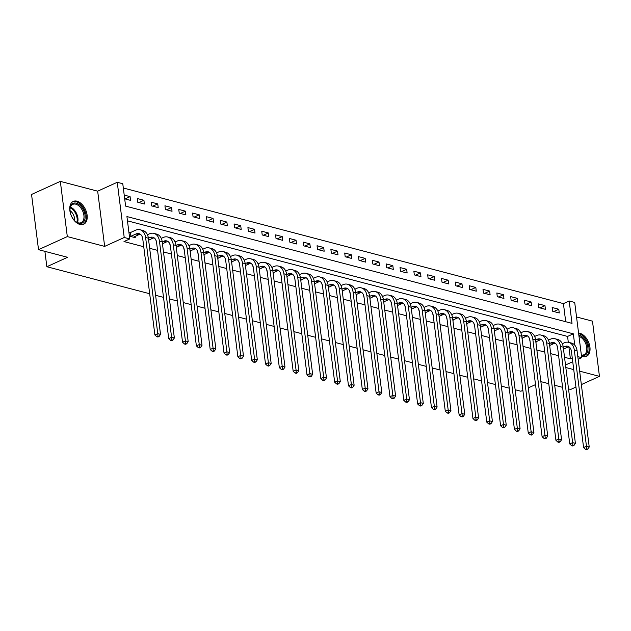 <?xml version="1.0" encoding="UTF-8"?>
<svg xmlns="http://www.w3.org/2000/svg" width="631" height="631" viewBox="0 0 631 631"><rect width="100%" height="100%" fill="white"/><g stroke="black" fill="none" stroke-linecap="round" stroke-linejoin="round"><path stroke-width="0.95" d="M581.49 356.081A12.541 7.746 65.5 0 0 582.776 356.547A12.541 7.746 65.5 0 0 586.499 356.326A12.541 7.746 65.5 0 0 589.362 344.423A12.541 7.746 65.5 0 0 579.834 333.271A12.541 7.746 65.5 0 0 578.58 333.058M77.014 201.186A12.541 7.746 65.5 0 0 73.291 201.415A12.541 7.746 65.5 0 0 70.427 213.31A12.541 7.746 65.5 0 0 79.948 224.47A12.541 7.746 65.5 0 0 83.671 224.242A12.541 7.746 65.5 0 0 86.534 212.347A12.541 7.746 65.5 0 0 77.014 201.186M565.707 321.723L563.42 303.606L569.178 300.987L574.707 302.446L581.687 357.651L577.815 356.641M581.348 384.594L599.45 376.36L592.477 321.155L576.545 316.967M149.681 293.738L46.844 266.724L67.564 257.298L38.523 249.671L31.55 194.458L60.331 181.373L67.312 236.586L104.651 246.39L124.22 237.493L117.248 182.28L122.777 183.731L125.608 206.116L572.009 323.372L569.178 300.987M104.651 246.39L97.671 191.177L60.331 181.373M97.671 191.177L117.248 182.28M563.42 303.606L123.321 188.006M568.523 388.885L570.669 389.453L575.937 387.055M38.523 249.671L67.312 236.586M124.686 198.82L130.554 200.366L130.089 196.635L124.212 195.097M137.747 202.259L144.389 204.002L143.915 200.272L137.274 198.528L137.747 202.259M151.574 205.887L158.215 207.631L157.742 203.9L151.109 202.157L151.574 205.887M165.409 209.524L172.042 211.267L171.577 207.536L164.936 205.793L165.409 209.524M179.236 213.152L185.877 214.895L185.404 211.164L178.762 209.421L179.236 213.152M193.062 216.788L199.704 218.531L199.23 214.8L192.589 213.057L193.062 216.788M206.897 220.416L213.53 222.159L213.057 218.429L206.424 216.685L206.897 220.416M220.724 224.052L227.357 225.795L226.892 222.065L220.251 220.322L220.724 224.052M234.551 227.681L241.192 229.424L240.719 225.693L234.077 223.95L234.551 227.681M248.377 231.317L255.019 233.06L254.545 229.329L247.912 227.586L248.377 231.317M262.212 234.945L268.845 236.688L268.372 232.957L261.739 231.214L262.212 234.945M276.039 238.581L282.68 240.324L282.207 236.593L275.566 234.85L276.039 238.581M289.866 242.209L296.507 243.952L296.034 240.23L289.392 238.479L289.866 242.209M303.7 245.845L310.334 247.589L309.86 243.858L303.227 242.115L303.7 245.845M317.527 249.482L324.16 251.225L323.695 247.494L317.054 245.751L317.527 249.482M331.354 253.11L337.995 254.853L337.522 251.122L330.881 249.379L331.354 253.11M345.181 256.746L351.822 258.489L351.349 254.758L344.715 253.015L345.181 256.746M359.015 260.374L365.649 262.117L365.175 258.387L358.542 256.643L359.015 260.374M372.842 264.01L379.483 265.754L379.01 262.023L372.369 260.28L372.842 264.01M386.669 267.639L393.31 269.382L392.837 265.651L386.196 263.908L386.669 267.639M400.496 271.275L407.137 273.018L406.664 269.287L400.03 267.544L400.496 271.275M414.33 274.903L420.964 276.646L420.498 272.915L413.857 271.172L414.33 274.903M428.157 278.539L434.798 280.282L434.325 276.552L427.684 274.808L428.157 278.539M441.984 282.167L448.625 283.911L448.152 280.18L441.519 278.437L441.984 282.167M455.819 285.804L462.452 287.547L461.979 283.816L455.345 282.073L455.819 285.804M469.645 289.432L476.279 291.175L475.813 287.452L469.172 285.701L469.645 289.432M483.472 293.068L490.113 294.811L489.64 291.08L482.999 289.337L483.472 293.068M497.299 296.696L503.94 298.447L503.467 294.716L496.834 292.973L497.299 296.696M511.134 300.332L517.767 302.075L517.302 298.345L510.66 296.602L511.134 300.332M524.96 303.968L531.602 305.712L531.128 301.981L524.487 300.238L524.96 303.968M538.787 307.597L545.429 309.34L544.955 305.609L538.322 303.866L538.787 307.597M552.622 311.233L559.255 312.976L558.782 309.245L552.149 307.502L552.622 311.233M574.762 345.165L573.327 333.823L126.926 216.559L129.749 238.944L123.999 241.563L143.742 246.753M149.657 248.306L157.569 250.381M163.484 251.935L171.403 254.017M177.311 255.571L185.23 257.645M191.146 259.199L199.057 261.281M204.972 262.835L212.884 264.91M218.799 266.463L226.718 268.546M232.626 270.1L240.545 272.174M246.461 273.728L254.372 275.81M260.287 277.364L268.207 279.438M274.114 280.992L282.033 283.074M287.949 284.628L295.86 286.703M301.776 288.257L309.687 290.339M315.603 291.893L323.522 293.975M329.429 295.521L337.348 297.603M343.264 299.157L351.175 301.239M357.091 302.793L365.002 304.868M370.918 306.421L378.837 308.504M384.752 310.058L392.663 312.132M398.579 313.686L406.49 315.768M412.406 317.322L420.325 319.396M426.233 320.95L434.152 323.033M440.067 324.586L447.978 326.661M453.894 328.215L461.805 330.297M467.721 331.851L475.64 333.925M481.556 335.479L489.467 337.561M495.382 339.115L503.293 341.197M509.209 342.743L517.128 344.826M523.036 346.38L530.955 348.462M536.871 350.016L544.782 352.09M550.697 353.644L558.609 355.726M564.524 357.28L570.4 358.818L568.886 346.876M568.302 342.254L567.569 336.433L127.462 220.834M129.394 236.128L135.271 237.674L135.105 236.357M129.962 232.673L128.929 232.397M142.062 236.38L142.843 239.662M148.758 241.216L148.932 239.993M155.889 240.017L156.677 243.29M162.593 244.844L162.759 243.621M169.715 243.645L170.504 246.926M176.42 248.48L176.593 247.257M183.55 247.281L184.331 250.562M190.246 252.116L190.42 250.886M197.377 250.909L198.166 254.19M204.073 255.744L204.247 254.522M211.204 254.545L211.992 257.827M217.908 259.38L218.081 258.15M225.03 258.182L225.819 261.455M231.735 263.009L231.908 261.786M238.865 261.81L239.646 265.091M245.562 266.645L245.735 265.414M252.692 265.446L253.481 268.719M259.396 270.273L259.562 269.051M266.519 269.074L267.307 272.355M273.223 273.909L273.397 272.679M280.353 272.71L281.134 275.984M287.05 277.537L287.223 276.315M294.18 276.339L294.969 279.62M300.877 281.174L301.05 279.951M308.007 279.975L308.796 283.248M314.711 284.802L314.885 283.579M321.834 283.603L322.622 286.884M328.538 288.438L328.712 287.215M335.668 287.239L336.449 290.512M342.365 292.066L342.538 290.844M349.495 290.867L350.284 294.149M356.192 295.702L356.365 294.48M363.322 294.503L364.111 297.785M370.026 299.331L370.2 298.108M377.157 298.132L377.937 301.413M383.853 302.967L384.027 301.744M390.983 301.768L391.772 305.049M397.68 306.603L397.853 305.372M404.81 305.404L405.599 308.677M411.515 310.231L411.688 309.009M418.637 309.032L419.426 312.313M425.341 313.867L425.515 312.637M432.472 312.668L433.252 315.942M439.168 317.496L439.342 316.273M446.298 316.297L447.087 319.578M452.995 321.132L453.168 319.901M460.125 319.933L460.914 323.206M466.83 324.76L467.003 323.537M473.96 323.561L474.741 326.842M480.656 328.396L480.83 327.173M487.787 327.197L488.575 330.47M494.483 332.024L494.657 330.802M501.613 330.825L502.402 334.107M508.318 335.66L508.491 334.438M515.44 334.462L516.229 337.735M522.145 339.289L522.318 338.066M529.275 338.09L530.056 341.371M535.971 342.925L536.145 341.702M543.102 341.726L543.89 345.007M549.798 346.553L549.972 345.331M556.928 345.354L557.717 348.635M563.633 350.189L563.806 348.967M522.878 390.344L520.898 391.244L515.148 389.737M509.233 388.183L501.314 386.101M495.406 384.547L487.487 382.473M481.571 380.919L473.66 378.837M467.745 377.283L459.833 375.208M453.918 373.655L445.999 371.572M440.083 370.018L432.172 367.936M426.256 366.382L418.345 364.308M412.429 362.754L404.51 360.672M398.603 359.118L390.684 357.043M384.768 355.49L376.857 353.407M370.941 351.853L363.03 349.779M357.114 348.225L349.195 346.143M343.28 344.589L335.369 342.515M329.453 340.961L321.542 338.879M315.626 337.325L307.707 335.25M301.799 333.696L293.88 331.614M287.965 330.06L280.054 327.986M274.138 326.432L266.227 324.35M260.311 322.796L252.392 320.714M246.484 319.168L238.565 317.085M232.65 315.532L224.739 313.449M218.823 311.895L210.904 309.821M204.996 308.267L197.077 306.185M191.161 304.631L183.25 302.557M177.335 301.003L169.423 298.92M163.508 297.367L155.589 295.292M44.896 251.343L46.844 266.724M565.818 367.526L573.737 369.608M579.652 371.162L599.45 376.36M565.502 365.01L572.743 361.721M578.146 359.26L581.687 357.651M570.4 358.818L572.27 357.966M129.749 238.944L124.22 237.493M548.773 383.703L541.627 381.826L540.925 382.141M535.522 384.594L528.281 387.891M562.607 387.331L554.688 385.257M567.569 336.433L573.327 333.823M125.056 198.923L130.089 196.635M553.758 311.533L558.782 309.245M539.931 307.896L544.955 305.609M526.096 304.268L531.128 301.981M512.269 300.632L517.302 298.345M498.443 296.996L503.467 294.716M484.616 293.368L489.64 291.08M470.781 289.732L475.813 287.452M456.954 286.103L461.979 283.816M443.128 282.467L448.152 280.18M429.293 278.839L434.325 276.552M415.466 275.203L420.498 272.915M401.639 271.575L406.664 269.287M387.813 267.938L392.837 265.651M373.978 264.31L379.01 262.023M360.151 260.674L365.175 258.387M346.324 257.046L351.349 254.758M332.49 253.41L337.522 251.122M318.663 249.773L323.695 247.494M304.836 246.145L309.86 243.858M291.009 242.509L296.034 240.23M277.175 238.881L282.207 236.593M263.348 235.245L268.372 232.957M249.521 231.616L254.545 229.329M235.694 227.98L240.719 225.693M221.86 224.352L226.892 222.065M208.033 220.716L213.057 218.429M194.206 217.088L199.23 214.8M180.371 213.452L185.404 211.164M166.545 209.823L171.577 207.536M152.718 206.187L157.742 203.9M138.891 202.551L143.915 200.272M133.464 237.201L138.804 234.677A8.037 5.647 104.7 0 1 140.334 234.251M130.909 236.286L136.036 233.951A8.037 5.647 104.7 0 1 139.025 233.636A8.037 5.647 104.7 0 1 142.74 238.794L154.887 334.966L157.766 333.657L145.611 237.485A12.06 8.471 -75.3 0 0 140.043 229.747A12.06 8.471 -75.3 0 0 135.562 230.22L130.436 232.555L130.909 236.286L130.436 236.404M128.992 232.918L130.436 232.555M157.979 336.205L156.827 336.725L157.931 337.017L159.083 336.497L157.979 336.205L157.766 333.657L160.526 334.383L148.38 238.21A12.06 8.471 -75.3 0 0 142.811 230.473L140.043 229.747M160.526 334.383L159.083 336.497M156.827 336.725L154.887 334.966M148.624 240.135L152.631 238.305A8.037 5.647 104.7 0 1 154.169 237.887M148.388 238.258L149.862 237.579A8.037 5.647 104.7 0 1 152.852 237.264A8.037 5.647 104.7 0 1 156.567 242.422L168.714 338.595L171.593 337.285L159.446 241.113A12.06 8.471 -75.3 0 0 153.869 233.383A12.06 8.471 -75.3 0 0 149.397 233.849L147.433 234.74M171.806 339.841L170.654 340.361L171.758 340.653L172.91 340.125L171.806 339.841L171.593 337.285L174.361 338.011L162.206 241.847A12.06 8.471 -75.3 0 0 156.638 234.109L153.869 233.383M174.361 338.011L172.91 340.125M170.654 340.361L168.714 338.595M162.451 243.763L166.458 241.941A8.037 5.647 104.7 0 1 167.996 241.515M162.214 241.886L163.697 241.216A8.037 5.647 104.7 0 1 166.679 240.9A8.037 5.647 104.7 0 1 170.394 246.058L182.54 342.231L185.419 340.921L173.273 244.749A12.06 8.471 -75.3 0 0 167.704 237.011A12.06 8.471 -75.3 0 0 163.224 237.485L161.26 238.376M185.632 343.469L184.481 343.998L185.585 344.281L186.737 343.761L185.632 343.469L185.419 340.921L188.188 341.647L176.041 245.475A12.06 8.471 -75.3 0 0 170.465 237.737L167.704 237.011M188.188 341.647L186.737 343.761M184.481 343.998L182.54 342.231M176.278 247.399L180.292 245.569A8.037 5.647 104.7 0 1 181.823 245.151M176.041 245.522L177.524 244.844A8.037 5.647 104.7 0 1 180.505 244.536A8.037 5.647 104.7 0 1 184.22 249.687L196.375 345.859L199.254 344.55L187.099 248.377A12.06 8.471 -75.3 0 0 181.531 240.648A12.06 8.471 -75.3 0 0 177.051 241.113L175.095 242.012M199.459 347.105L198.308 347.626L199.42 347.918L200.571 347.397L199.459 347.105L199.254 344.55L202.015 345.275L189.868 249.111A12.06 8.471 -75.3 0 0 184.299 241.373L181.531 240.648M202.015 345.275L200.571 347.397M198.308 347.626L196.375 345.859M190.112 251.028L194.119 249.206A8.037 5.647 104.7 0 1 195.657 248.78M189.876 249.15L191.351 248.48A8.037 5.647 104.7 0 1 194.34 248.164A8.037 5.647 104.7 0 1 198.055 253.323L210.202 349.495L213.081 348.186L200.934 252.014A12.06 8.471 -75.3 0 0 195.358 244.276A12.06 8.471 -75.3 0 0 190.885 244.749L188.921 245.64M213.294 350.733L212.142 351.262L213.246 351.546L214.398 351.025L213.294 350.733L213.081 348.186L215.849 348.911L203.695 252.739A12.06 8.471 -75.3 0 0 198.126 245.002L195.358 244.276M215.849 348.911L214.398 351.025M212.142 351.262L210.202 349.495M84.664 219.982A10.853 6.704 -114.5 0 1 75.554 221.544A10.853 6.704 -114.5 0 1 69.986 209.303A10.853 6.704 -114.5 0 1 70.459 206.511A10.853 6.704 -114.5 0 1 80.192 205.509A10.853 6.704 -114.5 0 1 84.664 219.982M75.341 221.363A10.049 6.207 65.5 0 0 81.147 222.656A10.049 6.207 65.5 0 0 83.56 219.746A10.049 6.207 65.5 0 0 81.202 208.427A10.049 6.207 65.5 0 0 72.825 204.365A10.049 6.207 65.5 0 0 70.404 207.276A10.049 6.207 65.5 0 0 69.986 209.587M82.835 224.533A12.462 7.69 65.5 0 0 85.713 220.984A12.462 7.69 65.5 0 0 82.85 207.031A12.462 7.69 65.5 0 0 72.518 201.857M70.025 210.612A7.911 4.882 -114.5 0 1 74.592 220.661M578.848 335.187A10.853 6.704 -114.5 0 1 579.108 335.25A10.853 6.704 -114.5 0 1 587.847 347.287A10.853 6.704 -114.5 0 1 581.656 355.395A10.853 6.704 -114.5 0 1 581.388 355.324M581.348 354.993A10.049 6.207 65.5 0 0 583.967 354.732A10.049 6.207 65.5 0 0 586.333 345.449A10.049 6.207 65.5 0 0 578.998 336.37M585.655 356.618A12.462 7.69 65.5 0 0 588.36 344.747A12.462 7.69 65.5 0 0 578.919 333.76A12.462 7.69 65.5 0 0 578.659 333.696M203.939 254.664L207.946 252.842A8.037 5.647 104.7 0 1 209.484 252.416M203.703 252.786L205.185 252.108A8.037 5.647 104.7 0 1 208.167 251.801A8.037 5.647 104.7 0 1 211.882 256.951L224.029 353.123L226.908 351.814L214.761 255.65A12.06 8.471 -75.3 0 0 209.184 247.912A12.06 8.471 -75.3 0 0 204.712 248.377L202.748 249.277M227.121 354.37L225.969 354.89L227.073 355.182L228.225 354.661L227.121 354.37L226.908 351.814L229.676 352.548L217.529 256.375A12.06 8.471 -75.3 0 0 211.953 248.638L209.184 247.912M229.676 352.548L228.225 354.661M225.969 354.89L224.029 353.123M217.766 258.292L221.781 256.47A8.037 5.647 104.7 0 1 223.311 256.044M217.529 256.415L219.012 255.744A8.037 5.647 104.7 0 1 221.994 255.429A8.037 5.647 104.7 0 1 225.709 260.587L237.863 356.76L240.734 355.45L228.588 259.278A12.06 8.471 -75.3 0 0 223.019 251.54A12.06 8.471 -75.3 0 0 218.539 252.014L216.575 252.905M240.947 357.998L239.796 358.526L240.908 358.818L242.059 358.29L240.947 357.998L240.734 355.45L243.503 356.176L231.356 260.004A12.06 8.471 -75.3 0 0 225.78 252.266L223.019 251.54M243.503 356.176L242.059 358.29M239.796 358.526L237.863 356.76M231.601 261.928L235.608 260.106A8.037 5.647 104.7 0 1 237.138 259.68M231.364 260.051L232.839 259.38A8.037 5.647 104.7 0 1 235.828 259.065A8.037 5.647 104.7 0 1 239.543 264.223L251.69 360.388L254.569 359.086L242.414 262.914A12.06 8.471 -75.3 0 0 236.846 255.176A12.06 8.471 -75.3 0 0 232.366 255.65L230.41 256.541M254.782 361.634L253.63 362.155L254.735 362.446L255.886 361.926L254.782 361.634L254.569 359.086L257.33 359.812L245.183 263.64A12.06 8.471 -75.3 0 0 239.614 255.902L236.846 255.176M257.33 359.812L255.886 361.926M253.63 362.155L251.69 360.388M245.427 265.556L249.434 263.734A8.037 5.647 104.7 0 1 250.972 263.308M245.191 263.679L246.666 263.009A8.037 5.647 104.7 0 1 249.655 262.693A8.037 5.647 104.7 0 1 253.37 267.852L265.517 364.024L268.396 362.715L256.249 266.542A12.06 8.471 -75.3 0 0 250.673 258.805A12.06 8.471 -75.3 0 0 246.2 259.278L244.236 260.169M268.609 365.262L267.457 365.791L268.561 366.083L269.713 365.554L268.609 365.262L268.396 362.715L271.164 363.44L259.01 267.268A12.06 8.471 -75.3 0 0 253.441 259.53L250.673 258.805M271.164 363.44L269.713 365.554M267.457 365.791L265.517 364.024M259.254 269.192L263.261 267.37A8.037 5.647 104.7 0 1 264.799 266.945M259.018 267.315L260.5 266.645A8.037 5.647 104.7 0 1 263.482 266.329A8.037 5.647 104.7 0 1 267.197 271.488L279.344 367.66L282.223 366.351L270.076 270.178A12.06 8.471 -75.3 0 0 264.507 262.441A12.06 8.471 -75.3 0 0 260.027 262.914L258.063 263.805M282.436 368.898L281.284 369.419L282.388 369.711L283.54 369.19L282.436 368.898L282.223 366.351L284.991 367.076L272.844 270.904A12.06 8.471 -75.3 0 0 267.268 263.166L264.507 262.441M284.991 367.076L283.54 369.19M281.284 369.419L279.344 367.66M273.081 272.821L277.096 270.999A8.037 5.647 104.7 0 1 278.626 270.573M272.844 270.944L274.327 270.273A8.037 5.647 104.7 0 1 277.309 269.958A8.037 5.647 104.7 0 1 281.024 275.116L293.178 371.288L296.057 369.979L283.903 273.807A12.06 8.471 -75.3 0 0 278.334 266.069A12.06 8.471 -75.3 0 0 273.854 266.542L271.898 267.434M296.262 372.527L295.111 373.055L296.223 373.347L297.375 372.818L296.262 372.527L296.057 369.979L298.818 370.705L286.671 274.532A12.06 8.471 -75.3 0 0 281.103 266.795L278.334 266.069M298.818 370.705L297.375 372.818M295.111 373.055L293.178 371.288M286.916 276.457L290.923 274.635A8.037 5.647 104.7 0 1 292.461 274.209M286.679 274.58L288.154 273.909A8.037 5.647 104.7 0 1 291.143 273.594A8.037 5.647 104.7 0 1 294.858 278.752L307.005 374.924L309.884 373.615L297.737 277.443A12.06 8.471 -75.3 0 0 292.161 269.705A12.06 8.471 -75.3 0 0 287.689 270.178L285.725 271.07M310.097 376.163L308.945 376.683L310.05 376.975L311.201 376.455L310.097 376.163L309.884 373.615L312.653 374.341L300.498 278.168A12.06 8.471 -75.3 0 0 294.929 270.431L292.161 269.705M312.653 374.341L311.201 376.455M308.945 376.683L307.005 374.924M300.742 280.085L304.749 278.263A8.037 5.647 104.7 0 1 306.287 277.837M300.506 278.216L301.989 277.537A8.037 5.647 104.7 0 1 304.97 277.222A8.037 5.647 104.7 0 1 308.685 282.38L320.832 378.553L323.711 377.243L311.564 281.071A12.06 8.471 -75.3 0 0 305.988 273.333A12.06 8.471 -75.3 0 0 301.515 273.807L299.551 274.698M323.924 379.799L322.772 380.319L323.877 380.611L325.028 380.083L323.924 379.799L323.711 377.243L326.479 377.969L314.333 281.797A12.06 8.471 -75.3 0 0 308.756 274.067L305.988 273.333M326.479 377.969L325.028 380.083M322.772 380.319L320.832 378.553M314.569 283.721L318.576 281.899A8.037 5.647 104.7 0 1 320.114 281.473M314.333 281.844L315.815 281.174A8.037 5.647 104.7 0 1 318.797 280.858A8.037 5.647 104.7 0 1 322.512 286.017L334.667 382.189L337.538 380.879L325.391 284.707A12.06 8.471 -75.3 0 0 319.822 276.97A12.06 8.471 -75.3 0 0 315.342 277.443L313.378 278.334M337.751 383.427L336.599 383.948L337.711 384.24L338.863 383.719L337.751 383.427L337.538 380.879L340.306 381.605L328.159 285.433A12.06 8.471 -75.3 0 0 322.583 277.695L319.822 276.97M340.306 381.605L338.863 383.719M336.599 383.948L334.667 382.189M328.404 287.35L332.411 285.527A8.037 5.647 104.7 0 1 333.941 285.109M328.167 285.48L329.642 284.802A8.037 5.647 104.7 0 1 332.632 284.486A8.037 5.647 104.7 0 1 336.339 289.645L348.493 385.817L351.372 384.508L339.218 288.335A12.06 8.471 -75.3 0 0 333.649 280.606A12.06 8.471 -75.3 0 0 329.169 281.071L327.213 281.962M351.585 387.063L350.434 387.584L351.538 387.876L352.69 387.347L351.585 387.063L351.372 384.508L354.133 385.233L341.986 289.069A12.06 8.471 -75.3 0 0 336.418 281.331L333.649 280.606M354.133 385.233L352.69 387.347M350.434 387.584L348.493 385.817M342.231 290.986L346.238 289.164A8.037 5.647 104.7 0 1 347.776 288.738M341.994 289.108L343.469 288.438A8.037 5.647 104.7 0 1 346.458 288.122A8.037 5.647 104.7 0 1 350.173 293.281L362.32 389.453L365.199 388.144L353.052 291.972A12.06 8.471 -75.3 0 0 347.476 284.234A12.06 8.471 -75.3 0 0 343.004 284.707L341.04 285.598M365.412 390.692L364.261 391.22L365.365 391.504L366.516 390.983L365.412 390.692L365.199 388.144L367.968 388.87L355.813 292.697A12.06 8.471 -75.3 0 0 350.244 284.96L347.476 284.234M367.968 388.87L366.516 390.983M364.261 391.22L362.32 389.453M356.058 294.622L360.064 292.792A8.037 5.647 104.7 0 1 361.602 292.374M355.821 292.745L357.304 292.066A8.037 5.647 104.7 0 1 360.285 291.751A8.037 5.647 104.7 0 1 364 296.909L376.147 393.081L379.026 391.772L366.879 295.6A12.06 8.471 -75.3 0 0 361.311 287.87A12.06 8.471 -75.3 0 0 356.83 288.335L354.867 289.227M379.239 394.328L378.087 394.848L379.192 395.14L380.343 394.62L379.239 394.328L379.026 391.772L381.794 392.498L369.648 296.333A12.06 8.471 -75.3 0 0 364.071 288.596L361.311 287.87M381.794 392.498L380.343 394.62M378.087 394.848L376.147 393.081M369.884 298.25L373.899 296.428A8.037 5.647 104.7 0 1 375.429 296.002M369.648 296.373L371.131 295.702A8.037 5.647 104.7 0 1 374.112 295.387A8.037 5.647 104.7 0 1 377.827 300.545L389.982 396.718L392.861 395.408L380.706 299.236A12.06 8.471 -75.3 0 0 375.137 291.498A12.06 8.471 -75.3 0 0 370.657 291.972L368.701 292.863M393.066 397.956L391.914 398.484L393.026 398.768L394.178 398.248L393.066 397.956L392.861 395.408L395.621 396.134L383.474 299.962A12.06 8.471 -75.3 0 0 377.906 292.224L375.137 291.498M395.621 396.134L394.178 398.248M391.914 398.484L389.982 396.718M383.719 301.886L387.726 300.064A8.037 5.647 104.7 0 1 389.264 299.638M383.482 300.009L384.957 299.331A8.037 5.647 104.7 0 1 387.947 299.023A8.037 5.647 104.7 0 1 391.662 304.174L403.808 400.346L406.687 399.037L394.541 302.872A12.06 8.471 -75.3 0 0 388.964 295.134A12.06 8.471 -75.3 0 0 384.492 295.6L382.528 296.499M406.9 401.592L405.749 402.113L406.853 402.404L408.005 401.884L406.9 401.592L406.687 399.037L409.456 399.77L397.301 303.598A12.06 8.471 -75.3 0 0 391.733 295.86L388.964 295.134M409.456 399.77L408.005 401.884M405.749 402.113L403.808 400.346M397.546 305.514L401.553 303.692A8.037 5.647 104.7 0 1 403.091 303.266M397.309 303.637L398.792 302.967A8.037 5.647 104.7 0 1 401.773 302.651A8.037 5.647 104.7 0 1 405.488 307.81L417.635 403.982L420.514 402.673L408.367 306.5A12.06 8.471 -75.3 0 0 402.791 298.763A12.06 8.471 -75.3 0 0 398.319 299.236L396.355 300.127M420.727 405.22L419.576 405.749L420.68 406.041L421.831 405.512L420.727 405.22L420.514 402.673L423.283 403.398L411.136 307.226A12.06 8.471 -75.3 0 0 405.559 299.488L402.791 298.763M423.283 403.398L421.831 405.512M419.576 405.749L417.635 403.982M411.373 309.151L415.379 307.329A8.037 5.647 104.7 0 1 416.917 306.903M411.136 307.273L412.619 306.603A8.037 5.647 104.7 0 1 415.6 306.287A8.037 5.647 104.7 0 1 419.315 311.446L431.47 407.61L434.341 406.301L422.194 310.136A12.06 8.471 -75.3 0 0 416.626 302.399A12.06 8.471 -75.3 0 0 412.146 302.872L410.182 303.763M434.554 408.856L433.402 409.377L434.514 409.669L435.658 409.148L434.554 408.856L434.341 406.301L437.109 407.034L424.963 310.862A12.06 8.471 -75.3 0 0 419.386 303.125L416.626 302.399M437.109 407.034L435.658 409.148M433.402 409.377L431.47 407.61M425.207 312.779L429.214 310.957A8.037 5.647 104.7 0 1 430.744 310.531M424.963 310.902L426.446 310.231A8.037 5.647 104.7 0 1 429.435 309.916A8.037 5.647 104.7 0 1 433.142 315.074L445.297 411.246L448.176 409.937L436.021 313.765A12.06 8.471 -75.3 0 0 430.452 306.027A12.06 8.471 -75.3 0 0 425.972 306.5L424.016 307.392M448.389 412.485L447.237 413.013L448.341 413.305L449.493 412.777L448.389 412.485L448.176 409.937L450.936 410.663L438.79 314.49A12.06 8.471 -75.3 0 0 433.221 306.753L430.452 306.027M450.936 410.663L449.493 412.777M447.237 413.013L445.297 411.246M439.034 316.415L443.041 314.593A8.037 5.647 104.7 0 1 444.579 314.167M438.797 314.538L440.272 313.867A8.037 5.647 104.7 0 1 443.262 313.552A8.037 5.647 104.7 0 1 446.977 318.71L459.123 414.882L462.002 413.573L449.856 317.401A12.06 8.471 -75.3 0 0 444.279 309.663A12.06 8.471 -75.3 0 0 439.807 310.136L437.843 311.028M462.215 416.121L461.064 416.641L462.168 416.933L463.32 416.413L462.215 416.121L462.002 413.573L464.771 414.299L452.616 318.127A12.06 8.471 -75.3 0 0 447.048 310.389L444.279 309.663M464.771 414.299L463.32 416.413M461.064 416.641L459.123 414.882M452.861 320.043L456.868 318.221A8.037 5.647 104.7 0 1 458.406 317.795M452.624 318.166L454.107 317.496A8.037 5.647 104.7 0 1 457.089 317.18A8.037 5.647 104.7 0 1 460.804 322.338L472.95 418.511L475.829 417.201L463.682 321.029A12.06 8.471 -75.3 0 0 458.114 313.291A12.06 8.471 -75.3 0 0 453.634 313.765L451.67 314.656M476.042 419.749L474.891 420.278L475.995 420.569L477.146 420.041L476.042 419.749L475.829 417.201L478.598 417.927L466.451 321.755A12.06 8.471 -75.3 0 0 460.875 314.017L458.114 313.291M478.598 417.927L477.146 420.041M474.891 420.278L472.95 418.511M466.688 323.679L470.702 321.857A8.037 5.647 104.7 0 1 472.233 321.431M466.451 321.802L467.934 321.132A8.037 5.647 104.7 0 1 470.915 320.816A8.037 5.647 104.7 0 1 474.63 325.975L486.785 422.147L489.664 420.838L477.509 324.665A12.06 8.471 -75.3 0 0 471.941 316.928A12.06 8.471 -75.3 0 0 467.461 317.401L465.504 318.292M489.869 423.385L488.717 423.906L489.83 424.198L490.981 423.677L489.869 423.385L489.664 420.838L492.425 421.563L480.278 325.391A12.06 8.471 -75.3 0 0 474.709 317.653L471.941 316.928M492.425 421.563L490.981 423.677M488.717 423.906L486.785 422.147M480.522 327.308L484.529 325.486A8.037 5.647 104.7 0 1 486.067 325.06M480.286 325.438L481.761 324.76A8.037 5.647 104.7 0 1 484.75 324.444A8.037 5.647 104.7 0 1 488.465 329.603L500.612 425.775L503.491 424.466L491.344 328.294A12.06 8.471 -75.3 0 0 485.767 320.556A12.06 8.471 -75.3 0 0 481.287 321.029L479.331 321.92M503.704 427.021L502.552 427.542L503.656 427.834L504.808 427.305L503.704 427.021L503.491 424.466L506.259 425.191L494.105 329.019A12.06 8.471 -75.3 0 0 488.536 321.289L485.767 320.556M506.259 425.191L504.808 427.305M502.552 427.542L500.612 425.775M494.349 330.944L498.356 329.122A8.037 5.647 104.7 0 1 499.894 328.696M494.112 329.066L495.595 328.396A8.037 5.647 104.7 0 1 498.577 328.081A8.037 5.647 104.7 0 1 502.292 333.239L514.439 429.411L517.317 428.102L505.171 331.93A12.06 8.471 -75.3 0 0 499.594 324.192A12.06 8.471 -75.3 0 0 495.122 324.665L493.158 325.557M517.53 430.65L516.379 431.17L517.483 431.462L518.635 430.941L517.53 430.65L517.317 428.102L520.086 428.828L507.931 332.655A12.06 8.471 -75.3 0 0 502.363 324.918L499.594 324.192M520.086 428.828L518.635 430.941M516.379 431.17L514.439 429.411M508.176 334.572L512.183 332.75A8.037 5.647 104.7 0 1 513.721 332.332M507.939 332.703L509.422 332.024A8.037 5.647 104.7 0 1 512.404 331.709A8.037 5.647 104.7 0 1 516.119 336.867L528.265 433.04L531.144 431.73L518.997 335.558A12.06 8.471 -75.3 0 0 513.429 327.828A12.06 8.471 -75.3 0 0 508.949 328.294L506.985 329.185M531.357 434.286L530.206 434.806L531.318 435.098L532.461 434.57L531.357 434.286L531.144 431.73L533.913 432.456L521.766 336.284A12.06 8.471 -75.3 0 0 516.19 328.554L513.429 327.828M533.913 432.456L532.461 434.57M530.206 434.806L528.265 433.04M522.011 338.208L526.017 336.386A8.037 5.647 104.7 0 1 527.548 335.96M521.766 336.331L523.249 335.66A8.037 5.647 104.7 0 1 526.238 335.345A8.037 5.647 104.7 0 1 529.945 340.503L542.1 436.676L544.979 435.366L532.824 339.194A12.06 8.471 -75.3 0 0 527.256 331.456A12.06 8.471 -75.3 0 0 522.776 331.93L520.82 332.821M545.192 437.914L544.04 438.442L545.145 438.726L546.296 438.206L545.192 437.914L544.979 435.366L547.74 436.092L535.593 339.92A12.06 8.471 -75.3 0 0 530.024 332.182L527.256 331.456M547.74 436.092L546.296 438.206M544.04 438.442L542.1 436.676M535.837 341.844L539.844 340.014A8.037 5.647 104.7 0 1 541.382 339.596M535.601 339.967L537.076 339.289A8.037 5.647 104.7 0 1 540.065 338.973A8.037 5.647 104.7 0 1 543.78 344.132L555.927 440.304L558.806 438.995L546.659 342.822A12.06 8.471 -75.3 0 0 541.082 335.093A12.06 8.471 -75.3 0 0 536.61 335.558L534.646 336.449M559.019 441.55L557.867 442.071L558.971 442.363L560.123 441.842L559.019 441.55L558.806 438.995L561.574 439.72L549.42 343.556A12.06 8.471 -75.3 0 0 543.851 335.818L541.082 335.093M561.574 439.72L560.123 441.842M557.867 442.071L555.927 440.304M549.664 345.472L553.671 343.65A8.037 5.647 104.7 0 1 555.209 343.225M549.427 343.595L550.91 342.925A8.037 5.647 104.7 0 1 553.892 342.609A8.037 5.647 104.7 0 1 557.607 347.768L569.754 443.94L572.632 442.631L560.486 346.458A12.06 8.471 -75.3 0 0 554.917 338.721A12.06 8.471 -75.3 0 0 550.437 339.194L548.473 340.085M572.845 445.178L571.694 445.707L572.798 445.991L573.95 445.47L572.845 445.178L572.632 442.631L575.401 443.356L563.254 347.184A12.06 8.471 -75.3 0 0 557.678 339.446L554.917 338.721M575.401 443.356L573.95 445.47M571.694 445.707L569.754 443.94M563.491 349.109L567.506 347.287A8.037 5.647 104.7 0 1 569.036 346.861M563.254 347.231L564.737 346.553A8.037 5.647 104.7 0 1 567.719 346.245A8.037 5.647 104.7 0 1 571.434 351.396L583.588 447.568L586.467 446.259L574.313 350.095A12.06 8.471 -75.3 0 0 568.744 342.357A12.06 8.471 -75.3 0 0 564.264 342.822L562.3 343.721M586.672 448.815L585.521 449.335L586.633 449.627L587.784 449.106L586.672 448.815L586.467 446.259L589.228 446.993L577.081 350.82A12.06 8.471 -75.3 0 0 571.512 343.083L568.744 342.357M589.228 446.993L587.784 449.106M585.521 449.335L583.588 447.568M136.036 233.951L138.804 234.677M145.611 237.485L148.38 238.21M149.862 237.579L152.631 238.305M159.446 241.113L162.206 241.847M163.697 241.216L166.458 241.941M173.273 244.749L176.041 245.475M177.524 244.844L180.292 245.569M187.099 248.377L189.868 249.111M191.351 248.48L194.119 249.206M200.934 252.014L203.695 252.739M70.459 207.126A10.049 6.207 -114.5 0 1 77.566 222.475A10.049 6.207 -114.5 0 1 77.51 222.625M76.84 222.325A9.717 6.002 65.5 0 0 70.246 207.82M205.185 252.108L207.946 252.842M214.761 255.65L217.529 256.375M219.012 255.744L221.781 256.47M228.588 259.278L231.356 260.004M232.839 259.38L235.608 260.106M242.414 262.914L245.183 263.64M246.666 263.009L249.434 263.734M256.249 266.542L259.01 267.268M260.5 266.645L263.261 267.37M270.076 270.178L272.844 270.904M274.327 270.273L277.096 270.999M283.903 273.807L286.671 274.532M288.154 273.909L290.923 274.635M297.737 277.443L300.498 278.168M301.989 277.537L304.749 278.263M311.564 281.071L314.333 281.797M315.815 281.174L318.576 281.899M325.391 284.707L328.159 285.433M329.642 284.802L332.411 285.527M339.218 288.335L341.986 289.069M343.469 288.438L346.238 289.164M353.052 291.972L355.813 292.697M357.304 292.066L360.064 292.792M366.879 295.6L369.648 296.333M371.131 295.702L373.899 296.428M380.706 299.236L383.474 299.962M384.957 299.331L387.726 300.064M394.541 302.872L397.301 303.598M398.792 302.967L401.553 303.692M408.367 306.5L411.136 307.226M412.619 306.603L415.379 307.329M422.194 310.136L424.963 310.862M426.446 310.231L429.214 310.957M436.021 313.765L438.79 314.49M440.272 313.867L443.041 314.593M449.856 317.401L452.616 318.127M454.107 317.496L456.868 318.221M463.682 321.029L466.451 321.755M467.934 321.132L470.702 321.857M477.509 324.665L480.278 325.391M481.761 324.76L484.529 325.486M491.344 328.294L494.105 329.019M495.595 328.396L498.356 329.122M505.171 331.93L507.931 332.655M509.422 332.024L512.183 332.75M518.997 335.558L521.766 336.284M523.249 335.66L526.017 336.386M532.824 339.194L535.593 339.92M537.076 339.289L539.844 340.014M546.659 342.822L549.42 343.556M550.91 342.925L553.671 343.65M560.486 346.458L563.254 347.184M564.737 346.553L567.506 347.287M574.313 350.095L577.081 350.82"/></g></svg>
